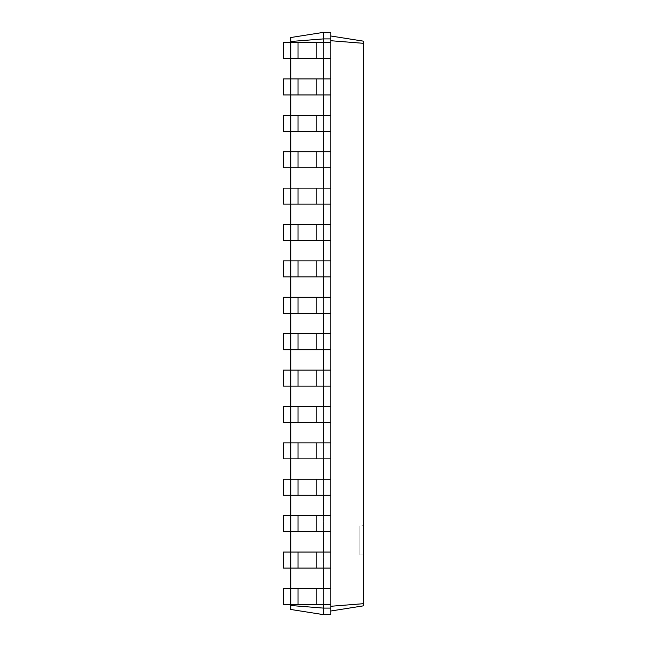 <?xml version="1.0" encoding="UTF-8"?>
<svg xmlns="http://www.w3.org/2000/svg" width="647" height="647" viewBox="0 0 647 647"><rect width="100%" height="100%" fill="white"/><g stroke="black" fill="none" stroke-linecap="round" stroke-linejoin="round"><path stroke-width="0.49" stroke-dasharray="3.23 2.43" d="M323.5 568.066L316.221 568.066L330.779 568.066L323.5 568.066L323.5 552.053L323.5 604.46L323.5 588.447L323.5 604.46L323.5 588.447L283.467 588.447L298.024 588.447L283.467 588.447L283.467 604.46L283.467 588.447L283.467 604.46L290.746 604.46L290.746 588.447L290.746 604.46L290.746 588.447L290.746 604.46L298.024 604.46L283.467 604.46L316.221 604.46L298.024 604.46L298.024 588.447L316.221 588.447L298.024 588.447L298.024 604.46L330.779 604.46L330.779 35.989L363.533 41.173L363.533 605.827L330.779 611.011L330.779 604.46L330.779 611.011M290.746 41.497L323.5 38.901L323.5 32.35L290.746 37.534L290.746 605.503L323.5 608.099L323.5 604.46L316.221 604.46L330.779 604.46L330.779 606.279L363.533 603.683M323.5 531.672L316.221 531.672L330.779 531.672L323.5 531.672L323.5 515.659L323.5 552.053L330.779 552.053L330.779 588.447L323.5 588.447L330.779 588.447L330.779 604.46L323.5 604.46M290.746 568.066L290.746 552.053L298.024 552.053L283.467 552.053L290.746 552.053L290.746 568.066L290.746 552.053L290.746 568.066L298.024 568.066L283.467 568.066L283.467 552.053L283.467 568.066L290.746 568.066M290.746 531.672L290.746 515.659L298.024 515.659L283.467 515.659L290.746 515.659L290.746 531.672L290.746 515.659L290.746 531.672L298.024 531.672L283.467 531.672L283.467 515.659L283.467 531.672L290.746 531.672M290.746 495.278L290.746 479.265L298.024 479.265L283.467 479.265L290.746 479.265L290.746 495.278L290.746 479.265L290.746 495.278L298.024 495.278L283.467 495.278L283.467 479.265L283.467 495.278L290.746 495.278M290.746 458.885L290.746 442.872L298.024 442.872L283.467 442.872L290.746 442.872L290.746 458.885L290.746 442.872L290.746 458.885L298.024 458.885L283.467 458.885L283.467 442.872L283.467 458.885L290.746 458.885M290.746 422.491L290.746 406.478L298.024 406.478L283.467 406.478L290.746 406.478L290.746 422.491L290.746 406.478L290.746 422.491L298.024 422.491L283.467 422.491L283.467 406.478L283.467 422.491L290.746 422.491M290.746 386.097L290.746 370.084L298.024 370.084L283.467 370.084L290.746 370.084L290.746 386.097L290.746 370.084L290.746 386.097L298.024 386.097L283.467 386.097L283.467 370.084L283.467 386.097L290.746 386.097M290.746 349.703L290.746 333.69L298.024 333.69L283.467 333.69L290.746 333.69L290.746 349.703L290.746 333.69L290.746 349.703L298.024 349.703L283.467 349.703L283.467 333.69L283.467 349.703L290.746 349.703M290.746 313.31L290.746 297.296L298.024 297.296L283.467 297.296L290.746 297.296L290.746 313.31L290.746 297.296L290.746 313.31L298.024 313.31L283.467 313.31L283.467 297.296L283.467 313.31L290.746 313.31M290.746 276.916L290.746 260.903L298.024 260.903L283.467 260.903L290.746 260.903L290.746 276.916L290.746 260.903L290.746 276.916L298.024 276.916L283.467 276.916L283.467 260.903L283.467 276.916L290.746 276.916M290.746 240.522L290.746 224.509L298.024 224.509L283.467 224.509L290.746 224.509L290.746 240.522L290.746 224.509L290.746 240.522L298.024 240.522L283.467 240.522L283.467 224.509L283.467 240.522L290.746 240.522M290.746 204.129L290.746 188.115L298.024 188.115L283.467 188.115L290.746 188.115L290.746 204.129L290.746 188.115L290.746 204.129L298.024 204.129L283.467 204.129L283.467 188.115L283.467 204.129L290.746 204.129M290.746 167.735L290.746 151.721L298.024 151.721L283.467 151.721L290.746 151.721L290.746 167.735L290.746 151.721L290.746 167.735L298.024 167.735L283.467 167.735L283.467 151.721L283.467 167.735L290.746 167.735M290.746 131.341L290.746 115.328L298.024 115.328L283.467 115.328L290.746 115.328L290.746 131.341L290.746 115.328L290.746 131.341L298.024 131.341L283.467 131.341L283.467 115.328L283.467 131.341L290.746 131.341M290.746 94.947L290.746 78.934L298.024 78.934L283.467 78.934L290.746 78.934L290.746 94.947L290.746 78.934L290.746 94.947L298.024 94.947L283.467 94.947L283.467 78.934L283.467 94.947L290.746 94.947M290.746 58.553L290.746 42.54L298.024 42.54L283.467 42.54L290.746 42.54L290.746 58.553L290.746 42.54L290.746 58.553L298.024 58.553L283.467 58.553L283.467 42.54L283.467 58.553L290.746 58.553M323.5 32.35L330.779 32.35L330.779 38.901L323.5 38.901L323.5 58.553L323.5 42.54L323.5 58.553L323.5 42.54L330.779 42.54L330.779 604.46M323.5 58.553L316.221 58.553L330.779 58.553L323.5 58.553L323.5 94.947L323.5 78.934L323.5 94.947L323.5 78.934L330.779 78.934L330.779 552.053L283.467 552.053L283.467 568.066L316.221 568.066L298.024 568.066L298.024 552.053L316.221 552.053L298.024 552.053L298.024 568.066L330.779 568.066M323.5 94.947L316.221 94.947L330.779 94.947L323.5 94.947L323.5 131.341L323.5 115.328L330.779 115.328L323.5 115.328L323.5 131.341L330.779 131.341L323.5 131.341L323.5 115.328L283.467 115.328L283.467 131.341L316.221 131.341L298.024 131.341L298.024 115.328L316.221 115.328L298.024 115.328L298.024 131.341L330.779 131.341M323.5 131.341L316.221 131.341L323.5 131.341L323.5 167.735L323.5 151.721L330.779 151.721L323.5 151.721L323.5 167.735L330.779 167.735L323.5 167.735L323.5 151.721L283.467 151.721L283.467 167.735L316.221 167.735L298.024 167.735L298.024 151.721L316.221 151.721L298.024 151.721L298.024 167.735L330.779 167.735M323.5 167.735L316.221 167.735L323.5 167.735L323.5 204.129L323.5 188.115L330.779 188.115L323.5 188.115L323.5 204.129L330.779 204.129L323.5 204.129L323.5 188.115L283.467 188.115L283.467 204.129L316.221 204.129L298.024 204.129L298.024 188.115L316.221 188.115L298.024 188.115L298.024 204.129L330.779 204.129M323.5 204.129L316.221 204.129L323.5 204.129L323.5 240.522L323.5 224.509L330.779 224.509L323.5 224.509L323.5 240.522L330.779 240.522L323.5 240.522L323.5 224.509L283.467 224.509L283.467 240.522L316.221 240.522L298.024 240.522L298.024 224.509L316.221 224.509L298.024 224.509L298.024 240.522L330.779 240.522M323.5 240.522L316.221 240.522L323.5 240.522L323.5 276.916L323.5 260.903L330.779 260.903L323.5 260.903L323.5 276.916L330.779 276.916L323.5 276.916L323.5 260.903L283.467 260.903L283.467 276.916L316.221 276.916L298.024 276.916L298.024 260.903L316.221 260.903L298.024 260.903L298.024 276.916L330.779 276.916M323.5 276.916L316.221 276.916L323.5 276.916L323.5 313.31L323.5 297.296L330.779 297.296L323.5 297.296L323.5 313.31L330.779 313.31L323.5 313.31L323.5 297.296L283.467 297.296L283.467 313.31L316.221 313.31L298.024 313.31L298.024 297.296L316.221 297.296L298.024 297.296L298.024 313.31L330.779 313.31M323.5 313.31L316.221 313.31L323.5 313.31L323.5 349.703L323.5 333.69L330.779 333.69L323.5 333.69L323.5 349.703L330.779 349.703L323.5 349.703L323.5 333.69L283.467 333.69L283.467 349.703L316.221 349.703L298.024 349.703L298.024 333.69L316.221 333.69L298.024 333.69L298.024 349.703L330.779 349.703M323.5 349.703L316.221 349.703L323.5 349.703L323.5 386.097L323.5 370.084L330.779 370.084L323.5 370.084L323.5 386.097L330.779 386.097L323.5 386.097L323.5 370.084L283.467 370.084L283.467 386.097L316.221 386.097L298.024 386.097L298.024 370.084L316.221 370.084L298.024 370.084L298.024 386.097L330.779 386.097M323.5 386.097L316.221 386.097L323.5 386.097L323.5 422.491L323.5 406.478L330.779 406.478L323.5 406.478L323.5 422.491L330.779 422.491L323.5 422.491L323.5 406.478L283.467 406.478L283.467 422.491L316.221 422.491L298.024 422.491L298.024 406.478L316.221 406.478L298.024 406.478L298.024 422.491L330.779 422.491M323.5 422.491L316.221 422.491L323.5 422.491L323.5 458.885L323.5 442.872L330.779 442.872L323.5 442.872L323.5 458.885L330.779 458.885L323.5 458.885L323.5 442.872L283.467 442.872L283.467 458.885L316.221 458.885L298.024 458.885L298.024 442.872L316.221 442.872L298.024 442.872L298.024 458.885L330.779 458.885M323.5 458.885L316.221 458.885L323.5 458.885L323.5 495.278L323.5 479.265L330.779 479.265L323.5 479.265L323.5 495.278L330.779 495.278L323.5 495.278L323.5 479.265L283.467 479.265L283.467 495.278L316.221 495.278L298.024 495.278L298.024 479.265L316.221 479.265L298.024 479.265L298.024 495.278L330.779 495.278M290.746 605.503L290.746 609.466L323.5 614.65L330.779 614.65L330.779 606.279M323.5 495.278L316.221 495.278L323.5 495.278L323.5 515.659L330.779 515.659L283.467 515.659L283.467 531.672L316.221 531.672L298.024 531.672L298.024 515.659L316.221 515.659L298.024 515.659L298.024 531.672L330.779 531.672M330.779 608.099L323.5 608.099L323.5 614.65M330.779 35.989L330.779 42.54L316.221 42.54L316.221 58.553L298.024 58.553L330.779 58.553L330.779 78.934L316.221 78.934L316.221 94.947L283.467 94.947L283.467 78.934L316.221 78.934L298.024 78.934L298.024 94.947L316.221 94.947L298.024 94.947L298.024 78.934L298.024 94.947M323.5 42.54L283.467 42.54L283.467 58.553L298.024 58.553L298.024 42.54L316.221 42.54L298.024 42.54L298.024 58.553L316.221 58.553L316.221 42.54L330.779 42.54L330.779 58.553M363.533 525.76L363.533 554.875L363.533 525.76L359.894 525.76L359.894 554.875L359.894 525.76M330.779 38.901L330.779 42.54M330.779 40.721L363.533 43.317M323.5 78.934L298.024 78.934M316.221 78.934L316.221 94.947L316.221 78.934L330.779 78.934M316.221 94.947L330.779 94.947M323.5 115.328L330.779 115.328M323.5 151.721L330.779 151.721M323.5 188.115L330.779 188.115M323.5 224.509L330.779 224.509M323.5 260.903L330.779 260.903M323.5 297.296L330.779 297.296M323.5 333.69L330.779 333.69M323.5 370.084L330.779 370.084M323.5 406.478L330.779 406.478M323.5 442.872L330.779 442.872M323.5 479.265L330.779 479.265M323.5 515.659L330.779 515.659M323.5 552.053L330.779 552.053M323.5 588.447L330.779 588.447M316.221 604.46L316.221 588.447M316.221 568.066L316.221 552.053M316.221 531.672L316.221 515.659M316.221 495.278L316.221 479.265M316.221 458.885L316.221 442.872M316.221 422.491L316.221 406.478M316.221 386.097L316.221 370.084M316.221 349.703L316.221 333.69M316.221 313.31L316.221 297.296M316.221 276.916L316.221 260.903M316.221 240.522L316.221 224.509M316.221 204.129L316.221 188.115M316.221 167.735L316.221 151.721M316.221 131.341L316.221 115.328M316.221 42.54L316.221 58.553M298.024 42.54L298.024 58.553M298.024 115.328L298.024 131.341M298.024 151.721L298.024 167.735M298.024 188.115L298.024 204.129M298.024 224.509L298.024 240.522M298.024 260.903L298.024 276.916M298.024 297.296L298.024 313.31M298.024 333.69L298.024 349.703M298.024 370.084L298.024 386.097M298.024 406.478L298.024 422.491M298.024 442.872L298.024 458.885M298.024 479.265L298.024 495.278M298.024 515.659L298.024 531.672M298.024 552.053L298.024 568.066M298.024 588.447L298.024 604.46M363.533 554.875L359.894 554.875"/><path stroke-width="0.97" d="M290.746 605.503L323.5 608.099L323.5 614.65L290.746 609.466L290.746 588.447L283.467 588.447L283.467 604.46L330.779 604.46L330.779 32.35L323.5 32.35L290.746 37.534L290.746 41.497L323.5 38.901L323.5 32.35M330.779 568.066L290.746 568.066L290.746 552.053L283.467 552.053L283.467 568.066L290.746 568.066L290.746 588.447L330.779 588.447M298.024 568.066L298.024 552.053L290.746 552.053L290.746 531.672L330.779 531.672M298.024 531.672L298.024 515.659L290.746 515.659L290.746 531.672L283.467 531.672L283.467 515.659L290.746 515.659L290.746 495.278L330.779 495.278M298.024 495.278L298.024 479.265L290.746 479.265L290.746 495.278L283.467 495.278L283.467 479.265L290.746 479.265L290.746 458.885L330.779 458.885M298.024 458.885L298.024 442.872L290.746 442.872L290.746 458.885L283.467 458.885L283.467 442.872L290.746 442.872L290.746 422.491L330.779 422.491M298.024 422.491L298.024 406.478L290.746 406.478L290.746 422.491L283.467 422.491L283.467 406.478L290.746 406.478L290.746 386.097L330.779 386.097M298.024 386.097L298.024 370.084L290.746 370.084L290.746 386.097L283.467 386.097L283.467 370.084L290.746 370.084L290.746 349.703L330.779 349.703M298.024 349.703L298.024 333.69L290.746 333.69L290.746 349.703L283.467 349.703L283.467 333.69L290.746 333.69L290.746 313.31L330.779 313.31M298.024 313.31L298.024 297.296L290.746 297.296L290.746 313.31L283.467 313.31L283.467 297.296L290.746 297.296L290.746 276.916L330.779 276.916M298.024 276.916L298.024 260.903L290.746 260.903L290.746 276.916L283.467 276.916L283.467 260.903L290.746 260.903L290.746 240.522L330.779 240.522M298.024 240.522L298.024 224.509L290.746 224.509L290.746 240.522L283.467 240.522L283.467 224.509L290.746 224.509L290.746 204.129L330.779 204.129M298.024 204.129L298.024 188.115L290.746 188.115L290.746 204.129L283.467 204.129L283.467 188.115L290.746 188.115L290.746 167.735L330.779 167.735M298.024 167.735L298.024 151.721L290.746 151.721L290.746 167.735L283.467 167.735L283.467 151.721L290.746 151.721L290.746 131.341L330.779 131.341M298.024 131.341L298.024 115.328L290.746 115.328L290.746 131.341L283.467 131.341L283.467 115.328L290.746 115.328L290.746 94.947L330.779 94.947M298.024 94.947L298.024 78.934L290.746 78.934L290.746 94.947L283.467 94.947L283.467 78.934L290.746 78.934L290.746 58.553L330.779 58.553M298.024 58.553L298.024 42.54L290.746 42.54L290.746 58.553L283.467 58.553L283.467 42.54L290.746 42.54L290.746 41.497M323.5 42.54L323.5 38.901L330.779 38.901M323.5 78.934L323.5 58.553M323.5 115.328L323.5 94.947M323.5 151.721L323.5 131.341M323.5 188.115L323.5 167.735M323.5 224.509L323.5 204.129M323.5 260.903L323.5 240.522M323.5 297.296L323.5 276.916M323.5 333.69L323.5 313.31M323.5 370.084L323.5 349.703M323.5 406.478L323.5 386.097M323.5 442.872L323.5 422.491M323.5 479.265L323.5 458.885M323.5 515.659L323.5 495.278M323.5 552.053L323.5 531.672M323.5 588.447L323.5 568.066M323.5 614.65L330.779 614.65L330.779 608.099L323.5 608.099L323.5 604.46M330.779 608.099L330.779 604.46M330.779 40.721L363.533 43.317L363.533 41.173L330.779 35.989M330.779 606.279L363.533 603.683L363.533 43.317M298.024 552.053L330.779 552.053M298.024 515.659L330.779 515.659M298.024 479.265L330.779 479.265M298.024 442.872L330.779 442.872M298.024 406.478L330.779 406.478M298.024 370.084L330.779 370.084M298.024 333.69L330.779 333.69M298.024 297.296L330.779 297.296M298.024 260.903L330.779 260.903M298.024 224.509L330.779 224.509M298.024 188.115L330.779 188.115M298.024 151.721L330.779 151.721M298.024 115.328L330.779 115.328M298.024 78.934L330.779 78.934M298.024 42.54L330.779 42.54M330.779 611.011L363.533 605.827L363.533 603.683M316.221 604.46L316.221 588.447M298.024 604.46L298.024 588.447M316.221 568.066L316.221 552.053M316.221 531.672L316.221 515.659M316.221 495.278L316.221 479.265M316.221 458.885L316.221 442.872M316.221 422.491L316.221 406.478M316.221 386.097L316.221 370.084M316.221 349.703L316.221 333.69M316.221 313.31L316.221 297.296M316.221 276.916L316.221 260.903M316.221 240.522L316.221 224.509M316.221 204.129L316.221 188.115M316.221 167.735L316.221 151.721M316.221 131.341L316.221 115.328M316.221 94.947L316.221 78.934M316.221 58.553L316.221 42.54"/></g></svg>
